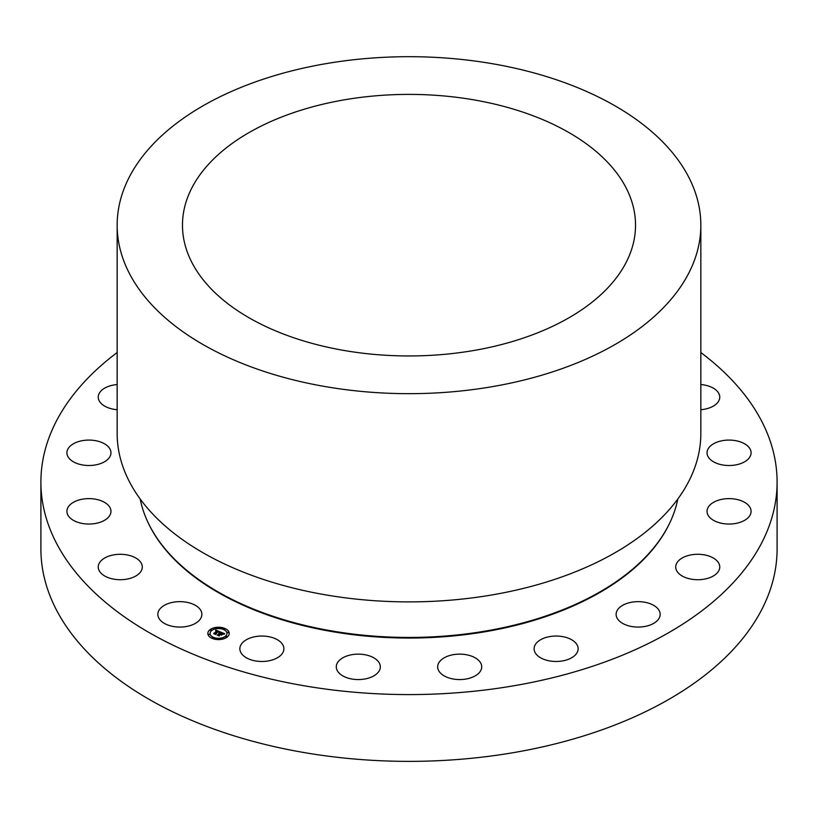 <?xml version="1.0" encoding="UTF-8"?>
<svg xmlns="http://www.w3.org/2000/svg" width="818" height="818" viewBox="0 0 818 818"><rect width="100%" height="100%" fill="white"/><g stroke="black" fill="none" stroke-linecap="round" stroke-linejoin="round"><path stroke-width="1.23" d="M186.064 602.16A22.025 12.72 0 0 0 157.833 614.359A22.025 12.72 0 0 0 173.661 626.557A22.025 12.72 0 0 0 201.882 614.359A22.025 12.72 0 0 0 186.064 602.16M700.842 352.538A368.1 212.516 180 0 1 777.1 482.068A368.1 212.516 180 0 1 512.63 685.985A368.1 212.516 180 0 1 40.9 482.068A368.1 212.516 180 0 1 117.158 352.538M132.69 556.506A22.025 12.72 180 0 1 142.291 566.997A22.025 12.72 180 0 1 130.543 578.244A22.025 12.72 180 0 1 107.843 577.498A22.025 12.72 180 0 1 98.242 566.997A22.025 12.72 180 0 1 109.99 555.759A22.025 12.72 180 0 1 132.69 556.506M106.371 503.561A22.025 12.72 180 0 1 110.962 511.332A22.025 12.72 180 0 1 96.043 523.367A22.025 12.72 180 0 1 71.503 519.093A22.025 12.72 180 0 1 66.912 511.332A22.025 12.72 180 0 1 81.831 499.297A22.025 12.72 180 0 1 106.371 503.561M109.673 448.52A22.025 12.72 180 0 1 110.962 452.794A22.025 12.72 180 0 1 92.69 465.319A22.025 12.72 180 0 1 68.191 457.068A22.025 12.72 180 0 1 66.912 452.794A22.025 12.72 180 0 1 85.174 440.268A22.025 12.72 180 0 1 109.673 448.52M117.158 409.716A22.025 12.72 180 0 1 98.252 397.487A22.025 12.72 180 0 1 98.242 397.129A22.025 12.72 180 0 1 117.158 384.542M700.842 384.542A22.025 12.72 180 0 1 710.157 386.628A22.025 12.72 180 0 1 719.758 397.129A22.025 12.72 180 0 1 700.842 409.716M711.629 460.565A22.025 12.72 180 0 1 707.038 452.794A22.025 12.72 180 0 1 721.957 440.759A22.025 12.72 180 0 1 746.497 445.033A22.025 12.72 180 0 1 751.088 452.794A22.025 12.72 180 0 1 736.169 464.829A22.025 12.72 180 0 1 711.629 460.565M708.327 515.606A22.025 12.72 180 0 1 707.038 511.332A22.025 12.72 180 0 1 725.31 498.806A22.025 12.72 180 0 1 749.809 507.058A22.025 12.72 180 0 1 751.088 511.332A22.025 12.72 180 0 1 732.826 523.857A22.025 12.72 180 0 1 708.327 515.606M675.719 567.365A22.025 12.72 180 0 1 675.709 566.997A22.025 12.72 180 0 1 697.417 554.287A22.025 12.72 180 0 1 719.748 566.639A22.025 12.72 180 0 1 719.758 566.997A22.025 12.72 180 0 1 698.051 579.717A22.025 12.72 180 0 1 675.719 567.365M617.007 610.78A22.025 12.72 180 0 1 641.271 601.772A22.025 12.72 180 0 1 660.167 614.359A22.025 12.72 180 0 1 659.277 617.938A22.025 12.72 180 0 1 635.013 626.946A22.025 12.72 180 0 1 616.118 614.359A22.025 12.72 180 0 1 617.007 610.78M537.937 641.588A22.025 12.72 180 0 1 562.62 636.619A22.025 12.72 180 0 1 578.142 648.766A22.025 12.72 180 0 1 574.297 655.934A22.025 12.72 180 0 1 549.614 660.913A22.025 12.72 180 0 1 534.093 648.766A22.025 12.72 180 0 1 537.937 641.588M446.239 656.782A22.025 12.72 180 0 1 469.409 655.443A22.025 12.72 180 0 1 481.72 666.854A22.025 12.72 180 0 1 473.141 676.915A22.025 12.72 180 0 1 449.982 678.265A22.025 12.72 180 0 1 437.671 666.854A22.025 12.72 180 0 1 446.239 656.782M350.902 654.881A22.025 12.72 180 0 1 380.329 666.854A22.025 12.72 180 0 1 365.707 678.828A22.025 12.72 180 0 1 336.28 666.854A22.025 12.72 180 0 1 350.902 654.881M261.249 636.056A22.025 12.72 180 0 1 283.907 648.766A22.025 12.72 180 0 1 262.517 661.476A22.025 12.72 180 0 1 239.858 648.766A22.025 12.72 180 0 1 261.249 636.056M227.179 637.048A10.695 6.176 180 0 1 215.216 639.298A10.695 6.176 180 0 1 207.833 633.418A10.695 6.176 180 0 1 209.868 629.788A10.695 6.176 180 0 1 221.831 627.549A10.695 6.176 180 0 1 229.224 633.418A10.695 6.176 180 0 1 227.179 637.048M777.1 482.068L777.1 548.858A368.1 212.516 180 0 1 512.63 752.775A368.1 212.516 180 0 1 40.9 548.858L40.9 482.068M229.224 633.469A10.695 6.176 0 0 0 221.79 627.641A10.695 6.176 0 0 0 209.868 629.891A10.695 6.176 0 0 0 207.833 633.469M140.185 499A270.574 156.207 0 0 0 485.176 631.118A270.574 156.207 0 0 0 677.815 499M210.103 633.469A8.425 4.867 0 0 0 210.093 633.531A8.425 4.867 0 0 0 215.921 638.152A8.425 4.867 0 0 0 225.349 636.384A8.425 4.867 0 0 0 226.954 633.531A8.425 4.867 0 0 0 226.954 633.469M223.508 629.011L224.786 629.011M225.625 636.721L226.903 636.721M227.332 632.611L228.611 632.611M212.261 637.938L213.549 637.938M219.377 638.93L220.666 638.93M210.144 630.228L211.433 630.228M216.392 628.019L217.67 628.019M208.437 634.339L209.725 634.339M211.709 630.566A8.425 4.867 0 0 0 210.093 633.418A8.425 4.867 0 0 0 215.921 638.05A8.425 4.867 0 0 0 225.349 636.281A8.425 4.867 0 0 0 226.954 633.418A8.425 4.867 0 0 0 221.126 628.797A8.425 4.867 0 0 0 211.709 630.566M223.621 628.735L224.797 628.96L223.621 628.735M225.737 636.445L226.913 636.67L225.737 636.445M227.445 632.334L228.621 632.559L227.445 632.334M212.383 637.672L213.549 637.887L212.383 637.672M219.5 638.654L220.666 638.878L219.5 638.654M211.31 630.402L210.144 630.177L211.31 630.402M217.557 628.193L216.381 627.968L217.557 628.193M209.602 634.502L208.437 634.287L209.602 634.502M117.158 225.175L117.158 433.407A291.842 168.488 0 0 0 491.168 595.075A291.842 168.488 0 0 0 700.842 433.407L700.842 225.175A291.842 168.488 180 0 1 491.168 386.853A291.842 168.488 180 0 1 117.158 225.175A291.842 168.488 180 0 1 326.832 63.507A291.842 168.488 180 0 1 700.842 225.175M220.339 631.946L219.03 632.365L218.283 631.343L215.41 634.114L213.682 633.388L217.261 631.179L215.645 631.107L217.476 631.015L215.543 630.954L215.85 630.054L220.339 631.946M220.369 632.181L219.05 632.519L220.369 632.181M219.019 631.915L218.324 631.629L215.553 633.817L215.645 634.482L213.713 633.674L215.512 634.339L218.283 631.516L219.04 631.956M224.684 633.725L223.242 634.114L221.801 632.784L220.512 633.807L221.872 633.009L223.171 633.889L221.893 633.101L220.84 633.95L222.476 634.073L221.32 634.983L220.277 633.991L219.019 635.576L217.169 634.799L218.14 634.778L219.316 633.838L218.631 633.674L219.521 633.674L218.611 633.49L219.756 633.49L220.758 632.079L224.684 633.725M224.613 634.001L223.242 634.298L224.592 633.93M221.473 635.208L222.598 634.185L221.473 635.208M219.081 635.33L220.349 634.318L219.265 636.005L217.056 634.983L219.132 635.852L220.349 634.216L221.146 634.635L220.349 634.216M215.85 630.054L220.257 631.966M217.476 631.015L214.531 633.357M213.907 633.48L214.531 633.459M215.441 633.878L218.283 631.619M215.553 633.817L215.625 634.482M220.799 632.191L224.51 633.756M220.911 632.57L219.756 633.49M219.316 633.848L218.14 634.778M217.394 634.901L218.14 634.88M221.402 634.185L222.322 634.185M220.84 633.95L221.402 634.287M221.872 633.009L220.737 633.909M222.598 634.185L221.463 635.197M219.193 635.249L219.255 635.995M345.227 99.684A226.525 130.778 180 0 1 635.525 225.175A226.525 130.778 180 0 1 472.773 350.666A226.525 130.778 180 0 1 182.475 225.175A226.525 130.778 180 0 1 345.227 99.684M670.167 522.048A270.196 155.993 180 0 1 485.074 631.752A270.196 155.993 180 0 1 147.833 522.048"/></g></svg>
